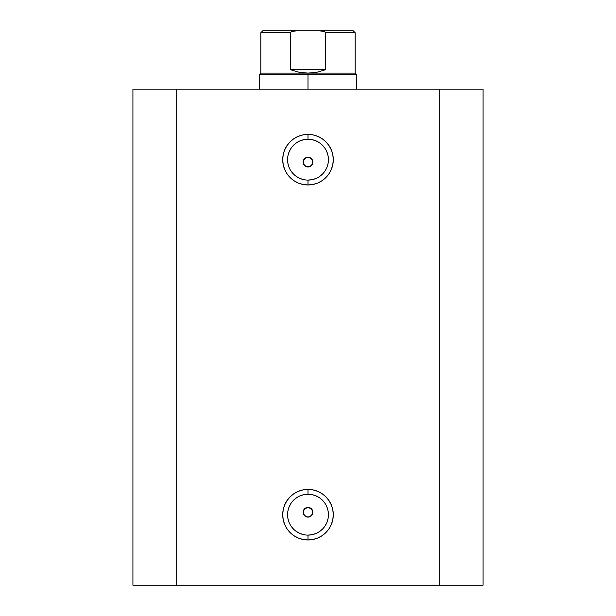 <?xml version="1.0" encoding="UTF-8"?>
<svg xmlns="http://www.w3.org/2000/svg" width="616" height="616" viewBox="0 0 616 616"><rect width="100%" height="100%" fill="white"/><g stroke="black" fill="none" stroke-linecap="round" stroke-linejoin="round"><path stroke-width="0.92" d="M308 139.247L308 134.388A25.287 25.287 0 0 1 333.287 159.675A25.287 25.287 0 0 1 308 184.962L312.936 184.477L317.679 183.037L322.053 180.704L325.879 177.554L329.029 173.72L331.362 169.354L332.802 164.611L333.287 159.675L332.802 154.739L331.362 149.996L329.029 145.622L325.879 141.796L322.053 138.646L317.679 136.313L312.936 134.873L308 134.388L303.064 134.873L298.321 136.313L293.947 138.646L290.121 141.796L286.971 145.622L284.638 149.996L283.198 154.739L282.713 159.675L283.198 164.611L284.638 169.354L286.971 173.72L290.121 177.554L293.947 180.704L298.321 183.037L303.064 184.477L308 184.962L308 180.095A20.428 20.428 0 0 0 328.428 159.675A20.428 20.428 0 0 0 308 139.247A20.428 20.428 0 0 0 287.572 159.675A20.428 20.428 0 0 0 308 180.095L308 184.962A25.287 25.287 0 0 1 282.713 159.675A25.287 25.287 0 0 1 308 134.388L308 139.247A20.428 20.428 0 0 1 328.428 159.675A20.428 20.428 0 0 1 308 180.095A20.428 20.428 0 0 1 287.572 159.675A20.428 20.428 0 0 1 308 139.247L304.011 139.639L300.185 140.802M308 494.255L308 489.397A25.287 25.287 0 0 1 333.287 514.683A25.287 25.287 0 0 1 308 539.97L312.936 539.485L317.679 538.045L322.053 535.712L325.879 532.563L329.029 528.736L331.362 524.362L332.802 519.619L333.287 514.683L332.802 509.748L331.362 505.005L329.029 500.631L325.879 496.804L322.053 493.655L317.679 491.322L312.936 489.882L308 489.397L303.064 489.882L298.321 491.322L293.947 493.655L290.121 496.804L286.971 500.631L284.638 505.005L283.198 509.748L282.713 514.683L283.198 519.619L284.638 524.362L286.971 528.736L290.121 532.563L293.947 535.712L298.321 538.045L303.064 539.485L308 539.97L308 535.112A20.428 20.428 0 0 0 328.428 514.683A20.428 20.428 0 0 0 308 494.255A20.428 20.428 0 0 0 287.572 514.683A20.428 20.428 0 0 0 308 535.112L308 539.97A25.287 25.287 0 0 1 282.713 514.683A25.287 25.287 0 0 1 308 489.397L308 494.255A20.428 20.428 0 0 1 328.428 514.683A20.428 20.428 0 0 1 308 535.112A20.428 20.428 0 0 1 287.572 514.683A20.428 20.428 0 0 1 308 494.255L304.011 494.648L300.185 495.811M310.733 516.277L308 517.117L306.137 516.747L303.503 514.114L303.134 512.25L304.558 515.692L308 517.117A4.866 4.866 0 0 1 303.134 512.25A4.866 4.866 0 0 1 308 507.392L304.566 508.808L303.511 510.387L304.566 508.808L308 507.392L311.465 508.839M303.234 161.115L303.503 163.964L304.558 165.542L308 166.967A4.866 4.866 0 0 1 303.134 162.108A4.866 4.866 0 0 1 308 157.242L306.137 157.611L303.511 160.237L306.137 157.611L308 157.242L311.465 158.697M176.692 585.2L483.075 585.2L483.075 89.158L439.308 89.158L483.075 89.158L483.075 585.2L176.692 585.2L176.692 89.158L439.308 89.158L439.308 585.2L439.308 89.158L132.925 89.158L176.692 89.158L176.692 585.2L132.925 585.2L176.692 585.2M132.925 89.158L132.925 585.2L132.925 89.158M306.137 166.597L303.503 163.964L303.503 160.245L306.137 157.611L309.863 157.611L308 157.242A4.866 4.866 0 0 1 312.866 162.108A4.866 4.866 0 0 1 308 166.967L305.267 166.127M303.503 163.964L303.334 163.471M311.442 165.542L308 166.967L311.442 165.542L312.866 162.108L312.497 163.964M310.733 166.127L309.863 166.597M312.497 160.245L311.442 158.666L312.866 162.108M312.497 510.395L312.866 512.25L311.442 508.816L312.866 512.258L311.442 515.692L309.863 516.747L312.489 514.114L311.442 515.692M309.863 516.747L308 517.117A4.866 4.866 0 0 0 312.866 512.25A4.866 4.866 0 0 0 308 507.392L309.863 507.761L306.137 507.761L304.558 508.816L303.134 512.25L303.234 511.265M303.503 514.106L303.334 513.621M306.137 516.747L305.267 516.277M308 180.095L311.989 179.71L315.815 178.548M319.35 176.653L322.445 174.12M324.986 171.025L326.873 167.49L328.035 163.656M328.428 159.675L328.035 155.686L326.873 151.859M324.986 148.325L322.445 145.23M319.35 142.689L315.815 140.802L311.989 139.639M296.65 142.689L293.555 145.23M291.014 148.325L289.127 151.859L287.965 155.686M287.572 159.675L287.965 163.656L289.127 167.49M291.014 171.025L293.555 174.12M296.65 176.653L300.185 178.548L304.011 179.71M308 535.112L311.989 534.719L315.815 533.556M319.35 531.67L322.445 529.129M324.986 526.033L326.873 522.499L328.035 518.672M328.428 514.683L328.035 510.702L326.873 506.868M324.986 503.334L322.445 500.238M319.35 497.705L315.815 495.811L311.989 494.648M296.65 497.705L293.555 500.238M291.014 503.334L289.127 506.868L287.965 510.702M287.572 514.683L287.965 518.672L289.127 522.499M291.014 526.033L293.555 529.129M296.65 531.67L300.185 533.556L304.011 534.719M312.866 512.25L312.497 514.114M311.442 158.666L309.863 157.611M311.442 508.816L309.863 507.761M308 74.567L308 73.112L260.83 73.112L308 73.112L308 74.567L259.367 74.567L308 74.567L308 89.158L308 74.567L356.633 74.567L308 74.567M356.633 89.158L356.633 74.567L355.17 73.112L308 73.112L355.17 73.112L355.17 32.748L325.595 32.748L325.595 69.708L316.963 72.249L308 73.112L299.037 72.249L290.405 69.708L290.405 32.748L260.83 32.748L290.405 32.748L290.405 69.708L325.595 69.708L325.595 32.748L325.194 32.001L322.807 31.062L319.396 30.8L295.126 30.838M296.604 30.8L291.537 31.555L290.405 32.748L291.537 31.555L296.604 30.8L262.77 30.8L319.396 30.8L324.463 31.547L325.595 32.748L355.17 32.748L353.23 30.8L319.396 30.8L353.23 30.8M308 73.112L316.963 72.249L325.595 69.708L290.405 69.708L299.037 72.249L308 73.112M259.367 89.158L259.367 74.567L260.83 73.112L260.83 32.748L262.77 30.8"/></g></svg>
